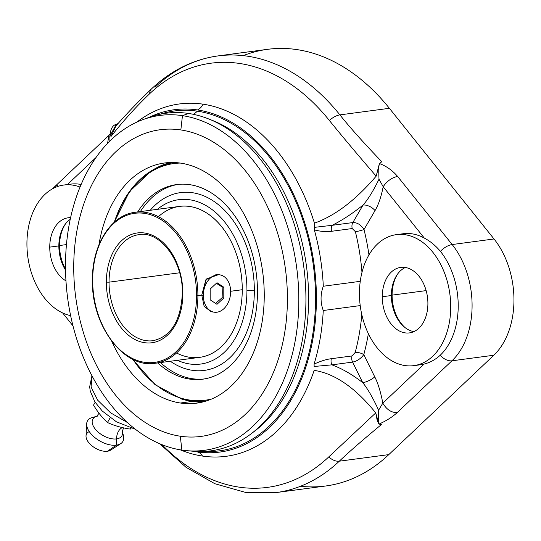 <?xml version="1.0" encoding="UTF-8"?>
<svg xmlns="http://www.w3.org/2000/svg" width="541" height="541" viewBox="0 0 541 541"><rect width="100%" height="100%" fill="white"/><g stroke="black" fill="none" stroke-linecap="round" stroke-linejoin="round"><path stroke-width="0.81" d="M243.261 55.628A220.255 150.655 82.4 0 1 389.392 108.308L494.021 238.973A73.941 50.577 82.4 0 1 493.818 355.234L388.79 454.616A220.255 150.655 82.4 0 1 300.478 486.271M399.819 234.388A66.076 45.194 82.4 0 1 424.327 238.087C430.284 241.225 435.647 245.648 440.408 251.349A66.076 45.194 82.4 0 1 440.225 355.241A12.585 8.23 46.6 0 0 451.951 360.8A73.941 50.577 -97.6 0 0 452.154 244.539A73.941 50.577 82.4 0 1 451.951 360.8L493.818 355.234L451.951 360.8L397.182 412.614C392.198 417.131 386.139 420.945 379.018 424.063C378.294 423.481 378.159 418.862 378.612 410.193C372.857 397.703 367.562 388.526 362.727 382.656C352.347 374.548 342.081 368.61 331.924 364.85L314.138 366.473L314.098 364.113A176.204 120.521 -97.6 0 0 323.261 310.5L360.211 305.591A66.076 45.194 -97.6 0 0 413.784 365.655A66.076 45.194 -97.6 0 0 449.882 294.196A66.076 45.194 -97.6 0 0 396.377 234.652L403.207 233.739A66.076 45.194 82.4 0 1 424.327 238.087L383.184 186.733C386.937 181.134 391.738 177.685 397.588 176.4L452.154 244.539L494.021 238.973A73.941 50.577 82.4 0 1 493.818 355.234L388.79 454.616L339.295 461.189A12.585 8.23 46.6 0 1 328.779 456.895L375.758 412.905L328.779 456.895A213.965 146.347 -97.6 0 1 162.002 444.682A213.965 146.347 -97.6 0 0 328.779 456.895A12.585 8.23 46.6 0 0 339.295 461.189C349.182 451.782 363.194 439.59 381.337 424.624L379.018 424.063L381.337 424.624C363.194 439.59 349.182 451.782 339.295 461.189A220.255 150.655 82.4 0 1 276.133 492.574A220.255 150.655 -97.6 0 0 339.295 461.189L388.79 454.616A220.255 150.655 82.4 0 1 325.628 486.001L276.133 492.574L245.384 492.357L214.919 483.749L185.982 467.268L159.575 443.674M57.549 185.651A12.585 8.23 46.6 0 0 54.161 187.193A12.585 8.23 46.6 0 0 53.16 188.478A12.585 8.23 -133.4 0 1 54.161 187.193L108.924 135.378L107.558 143.412M63.858 185.029A66.076 45.194 -97.6 0 0 27.05 248.779A66.076 45.194 -97.6 0 0 70.621 315.619A66.076 45.194 82.4 0 1 27.172 237.134A66.076 45.194 82.4 0 1 80.061 187.078A66.076 45.194 -97.6 0 0 63.858 185.029L70.688 184.123A66.076 45.194 82.4 0 1 81.143 184.495A66.076 45.194 82.4 0 0 67.3 184.765M96.034 157.505L67.442 184.549L96.034 157.505M116.356 124.261L118.066 123.585L116.356 124.261C111.94 125.478 109.803 130.401 109.945 139.037L109.789 136.237L116.356 124.261M379.018 424.063C386.139 420.945 392.198 417.131 397.182 412.614L451.951 360.8A12.585 8.23 -133.4 0 1 440.225 355.241A66.076 45.194 -97.6 0 0 440.408 251.349A12.585 6.073 -38.7 0 1 452.154 244.539L494.021 238.973L389.392 108.308L339.897 114.881A220.255 150.655 82.4 0 0 218.111 55.899L267.606 49.319A220.255 150.655 82.4 0 1 389.392 108.308L339.897 114.881A220.255 150.655 -97.6 0 0 218.111 55.899A220.255 150.655 -97.6 0 0 154.956 87.284M396.377 234.652A66.076 45.194 -97.6 0 0 360.259 281.327L323.302 286.236A176.204 120.521 -97.6 0 0 314.335 229.918L314.382 227.362L332.167 225.313C342.331 220.201 352.624 213.445 363.038 205.053C367.894 199.649 373.216 191.027 379.011 179.193C378.599 170.408 378.747 165.188 379.471 163.531L381.797 161.739C363.714 142.898 349.75 127.277 339.897 114.881A12.585 6.073 141.3 0 0 329.368 120.487A213.965 146.347 -97.6 0 0 149.708 93.674A12.585 8.23 -133.4 0 1 151.568 88.825A12.585 8.23 -133.4 0 0 149.708 93.674C136.021 106.793 123.098 121.096 110.932 136.575L115.977 125.904L110.932 136.575C123.098 121.096 136.021 106.793 149.708 93.674A213.965 146.347 -97.6 0 1 329.368 120.487C343.379 137.718 358.981 156.275 376.171 176.156C358.981 156.275 343.379 137.718 329.368 120.487A12.585 6.073 141.3 0 1 339.897 114.881C349.75 127.277 363.714 142.898 381.797 161.739L379.417 163.49L376.171 176.156C355.687 200.116 335.109 215.778 314.422 223.162C335.109 215.778 355.687 200.116 376.171 176.156L379.654 163.199M136.724 122.198A177.712 121.556 82.4 0 1 156.91 110.222A177.712 121.556 82.4 0 1 203.112 104.183A177.712 121.556 82.4 0 1 314.422 223.162A177.712 121.556 -97.6 0 0 203.112 104.183A177.712 121.556 -97.6 0 0 136.724 122.198M109.816 141.113L109.945 139.037L109.816 141.113M180.254 449.835A177.712 121.556 -97.6 0 0 202.503 456.07A12.998 9.298 98.5 0 0 196.843 451.83A172.674 118.107 82.4 0 1 196.62 451.796A172.674 118.107 82.4 0 1 193.664 451.295A172.674 118.107 -97.6 0 0 196.843 451.83A12.998 9.298 -81.5 0 1 202.503 456.07A177.712 121.556 82.4 0 1 180.254 449.835M149.282 117.289A172.674 118.107 82.4 0 1 152.007 116.031A172.674 118.107 82.4 0 1 197.438 109.931A12.998 9.298 98.5 0 0 203.112 104.183A12.998 9.298 -81.5 0 1 197.438 109.931A172.674 118.107 82.4 0 1 316.404 298.679A172.674 118.107 82.4 0 1 196.843 451.83A172.674 118.107 -97.6 0 0 316.404 298.679A172.674 118.107 -97.6 0 0 197.438 109.931A172.674 118.107 -97.6 0 0 149.282 117.289M70.614 217.651A33.042 22.6 -97.6 0 0 49.745 247.122A33.042 22.6 -97.6 0 0 65.968 280.887A33.042 22.6 -97.6 0 1 49.745 247.122L58.847 245.918A33.042 22.6 82.4 0 1 70.249 219.328A33.042 22.6 -97.6 0 0 58.847 245.918L49.745 247.122A33.042 22.6 -97.6 0 1 68.213 217.78A33.042 22.6 -97.6 0 1 70.614 217.651M65.535 270.121A33.042 22.6 82.4 0 1 58.847 245.918A33.042 22.6 -97.6 0 0 65.535 270.121M65.529 223.839A34.61 23.676 -97.6 0 0 59.578 245.513A34.61 23.676 -97.6 0 0 65.522 269.08A34.61 23.676 -97.6 0 1 59.578 245.513L66.462 244.6L59.578 245.513A34.61 23.676 -97.6 0 1 65.529 223.839M378.686 423.502L375.758 412.905C355.363 387.728 334.832 373.547 314.165 370.369A177.712 121.556 82.4 0 1 202.868 456.124A177.712 121.556 82.4 0 1 202.503 456.07A177.712 121.556 -97.6 0 0 314.165 370.369C334.832 373.547 355.363 387.728 375.758 412.905L377.408 421.574M314.138 366.473L314.098 364.113C320.691 361.097 326.439 359.292 331.342 358.703A6.296 4.308 -97.6 0 0 331.924 364.85L314.138 366.473M440.225 355.241C435.451 359.616 430.081 362.565 424.11 364.073L382.818 403.126C380.695 391.955 378.003 383.19 374.744 376.84L363.795 354.639A182.5 124.829 -97.6 0 0 368.36 333.655A182.5 124.829 82.4 0 1 363.795 354.639C360.678 358.73 356.945 361.219 352.597 362.105L362.727 382.656A9.44 3.05 153.8 0 0 374.737 376.84C378.003 383.19 380.695 391.955 382.818 403.126C386.551 409.544 391.339 412.709 397.182 412.614C391.339 412.709 386.551 409.544 382.818 403.126L378.612 410.193C372.857 397.703 367.562 388.526 362.727 382.656A9.44 3.05 153.8 0 0 374.737 376.84L363.795 354.639A6.296 2.394 -164.9 0 0 355.173 352.475A6.296 2.394 -164.9 0 1 363.795 354.639C360.678 358.73 356.945 361.219 352.597 362.105A6.296 4.308 82.4 0 1 352.015 355.951L355.173 352.475A176.204 120.521 82.4 0 0 361.828 314.72A176.204 120.521 82.4 0 1 355.173 352.475L352.015 355.951L331.342 358.703C326.439 359.292 320.691 361.097 314.098 364.113A176.204 120.521 -97.6 0 0 323.261 310.5L360.211 305.591A66.076 45.194 82.4 0 1 360.259 281.327A66.076 45.194 82.4 0 1 430.413 249.408A66.076 45.194 82.4 0 1 430.217 358.426A66.076 45.194 82.4 0 1 360.211 305.591A66.076 45.194 82.4 0 1 360.259 281.327L323.302 286.236C320.333 294.405 320.319 302.493 323.261 310.5C320.319 302.493 320.333 294.405 323.302 286.236A176.204 120.521 -97.6 0 0 314.335 229.918L314.429 223.176L314.382 227.362L332.167 225.313A6.296 4.308 -97.6 0 0 331.565 231.291C326.663 232.015 320.921 231.555 314.335 229.918C320.921 231.555 326.663 232.015 331.565 231.291L352.232 228.545A6.296 4.308 82.4 0 1 352.84 222.567L332.167 225.313A6.296 4.308 -97.6 0 0 331.565 231.291L352.232 228.545A6.296 4.308 82.4 0 1 352.84 222.567L332.167 225.313C342.331 220.201 352.624 213.445 363.038 205.053L352.84 222.567C357.188 222.439 360.915 224.752 364.012 229.526L375.028 210.598A9.44 5.16 30.2 0 0 363.038 205.053L352.84 222.567C357.188 222.439 360.915 224.752 364.012 229.526A6.296 0.73 -13.8 0 1 355.383 231.676L352.232 228.545L355.383 231.676A176.204 120.521 82.4 0 1 361.976 272.36A176.204 120.521 82.4 0 0 355.383 231.676A6.296 0.73 -13.8 0 0 364.012 229.526A182.5 124.829 82.4 0 1 368.962 254.899A182.5 124.829 -97.6 0 0 364.012 229.526L375.028 210.598A9.44 5.16 30.2 0 0 363.038 205.053C367.894 199.649 373.216 191.027 379.011 179.193L383.184 186.733C381.128 196.998 378.409 204.958 375.028 210.598C378.409 204.958 381.128 196.998 383.184 186.733C386.937 181.134 391.738 177.685 397.588 176.4C392.516 170.476 386.477 166.188 379.471 163.531C378.747 165.188 378.599 170.408 379.011 179.193L383.184 186.733L424.327 238.087C430.284 241.225 435.647 245.648 440.408 251.349A12.585 6.073 141.3 0 1 452.154 244.539L397.588 176.4C392.516 170.476 386.477 166.188 379.471 163.531M378.626 423.312L378.612 410.193L382.818 403.126L424.11 364.073A66.076 45.194 82.4 0 1 420.614 364.749L413.784 365.655M427.904 303.555A33.042 22.6 -97.6 0 0 405.141 267.443A33.042 22.6 -97.6 0 0 382.264 296.745A33.042 22.6 -97.6 0 0 405.026 332.857A33.042 22.6 -97.6 0 0 427.904 303.555A33.042 22.6 -97.6 0 0 400.732 267.403A33.042 22.6 -97.6 0 0 382.264 296.745L391.366 295.535A33.042 22.6 82.4 0 1 405.371 267.477A33.042 22.6 -97.6 0 0 391.366 295.535L382.264 296.745A33.042 22.6 -97.6 0 0 409.436 332.904A33.042 22.6 -97.6 0 0 427.904 303.555M197.438 111.176A171.416 117.241 82.4 0 1 315.471 292.58A171.416 117.241 82.4 0 1 205.147 451.404A171.416 117.241 82.4 0 0 315.471 292.58A171.416 117.241 82.4 0 0 197.438 111.176L193.664 114.374L197.438 111.176A171.416 117.241 82.4 0 0 160.346 114.178A171.416 117.241 82.4 0 1 197.438 111.176M252.167 432.969A168.075 114.963 -97.6 0 0 306.483 266.348A168.075 114.963 -97.6 0 0 210.544 119.696A168.075 114.963 -97.6 0 1 306.483 266.348A168.075 114.963 -97.6 0 1 252.167 432.969M145.597 118.709A170.293 116.477 82.4 0 1 188.606 113.461A170.293 116.477 82.4 0 1 305.929 298.368A170.293 116.477 82.4 0 1 189.735 450.883M142.682 119.723L148.498 117.573A170.293 116.477 82.4 0 1 188.606 113.461L182.459 115.646A168.907 115.531 -97.6 0 0 142.682 119.723A168.907 115.531 -97.6 0 0 67.212 294.656A168.907 115.531 -97.6 0 0 181.871 450.092A168.907 115.531 -97.6 0 0 186.652 450.66A168.907 115.531 -97.6 0 0 298.815 296.847A168.907 115.531 -97.6 0 0 182.459 115.646L188.606 113.461A170.293 116.477 82.4 0 1 305.908 296.15A170.293 116.477 82.4 0 1 192.833 451.221L186.652 450.66M180.309 436.222L181.871 450.092A168.907 115.531 82.4 0 1 65.502 265.462A168.907 115.531 82.4 0 1 182.459 115.646L180.843 129.941A154.685 105.799 -97.6 0 0 73.732 267.139A154.685 105.799 -97.6 0 0 180.309 436.222A154.685 105.799 -97.6 0 0 287.413 299.024A154.685 105.799 -97.6 0 0 180.843 129.941L182.459 115.646A168.907 115.531 82.4 0 1 298.828 300.275A168.907 115.531 82.4 0 1 181.871 450.092L180.309 436.222A154.685 105.799 -97.6 0 0 287.413 299.024A154.685 105.799 -97.6 0 0 180.843 129.941A154.685 105.799 -97.6 0 0 73.732 267.139A154.685 105.799 -97.6 0 0 180.309 436.222M185.969 400.225A121.143 82.861 82.4 0 0 192.082 401.456A121.143 82.861 82.4 0 0 202.348 402.085A121.143 82.861 82.4 0 1 192.082 401.456L180.363 403.011A121.143 82.861 -97.6 0 0 196.532 403.167A121.143 82.861 -97.6 0 0 263.873 283.869A121.143 82.861 -97.6 0 0 180.782 163.145A121.143 82.861 -97.6 0 0 164.62 162.997A121.143 82.861 -97.6 0 0 98.949 244.823A121.143 82.861 82.4 0 1 180.782 163.145A121.143 82.861 82.4 0 1 264.245 295.569A121.143 82.861 82.4 0 1 180.363 403.011A121.143 82.861 82.4 0 1 111.771 341.324A121.143 82.861 -97.6 0 0 180.363 403.011L192.082 401.456A121.143 82.861 82.4 0 1 183.852 399.65A121.143 82.861 82.4 0 0 185.969 400.225L181.742 399.069A120.271 82.266 -97.6 0 0 206.243 400.996A120.271 82.266 82.4 0 1 181.742 399.069L155.078 384.705L132.329 359.048M153.299 169.698A121.143 82.861 82.4 0 1 170.516 162.523A121.143 82.861 82.4 0 0 155.193 168.589L151.412 170.807A120.271 82.266 -97.6 0 0 114.286 222.236M174.56 162.55A120.271 82.266 -97.6 0 0 151.412 170.807A120.271 82.266 82.4 0 1 174.56 162.55M180.214 163.064A119.372 81.65 -97.6 0 0 114.651 221.918A119.372 81.65 82.4 0 1 180.214 163.064M132.91 359.332A119.372 81.65 -97.6 0 0 211.565 399.028A119.372 81.65 82.4 0 1 132.91 359.332M157.695 362.937A98.171 67.145 -97.6 0 0 257.482 291.991A98.171 67.145 -97.6 0 0 212.877 193.901A98.171 67.145 -97.6 0 0 137.637 211.971A98.171 67.145 -97.6 0 1 176.745 184.555A98.171 67.145 -97.6 0 1 257.482 291.991A98.171 67.145 -97.6 0 1 202.605 379.187A98.171 67.145 -97.6 0 1 157.695 362.937M203.964 378.984A98.171 67.145 82.4 0 1 160.427 362.571A98.171 67.145 82.4 0 0 203.964 378.984M140.369 211.605A98.171 67.145 82.4 0 1 178.111 184.4A98.171 67.145 82.4 0 0 140.369 211.605M170.32 361.26A89.678 61.336 -97.6 0 0 254.344 290.754A89.678 61.336 -97.6 0 0 217.239 203.768A89.678 61.336 -97.6 0 0 150.256 210.293A89.678 61.336 82.4 0 1 217.239 203.768A89.678 61.336 82.4 0 1 254.344 290.754A89.678 61.336 82.4 0 1 170.32 361.26M246.939 290.416L254.344 290.754L246.939 290.416A82.908 56.71 -97.6 0 0 216.488 213.228A82.908 56.71 -97.6 0 0 157.404 209.34A82.908 56.71 82.4 0 1 216.488 213.228A82.908 56.71 82.4 0 1 246.939 290.416A82.908 56.71 82.4 0 1 177.462 360.306A82.908 56.71 -97.6 0 0 246.939 290.416M176.549 352.975A76.146 52.085 -97.6 0 0 242.267 289.719A76.146 52.085 -97.6 0 0 213.431 218.057A76.146 52.085 -97.6 0 0 158.432 216.657M218.233 274.74L206.405 279.007L201.766 295.102L197.898 295.616A76.146 52.085 82.4 0 1 155.335 363.248A76.146 52.085 -97.6 0 0 197.898 295.616L201.766 295.102L204.16 306.395L211.098 311.731L204.16 306.395L201.766 295.102L203.335 295.332A18.881 13.511 98.5 0 0 214.195 312.191A18.881 13.511 98.5 0 0 230.635 291.707A18.881 13.511 98.5 0 0 219.768 274.848A18.881 13.511 98.5 0 0 203.335 295.332L201.766 295.102L205.85 279.785L216.589 274.375M230.635 291.268L242.267 289.719A76.146 52.085 82.4 0 1 199.703 357.351L155.335 363.248C123.882 368.942 91.28 325.554 92.416 280.015L92.416 280.015C92.024 244.958 110.946 214.872 135.277 212.282A76.146 52.085 82.4 0 1 197.898 295.616A76.146 52.085 -97.6 0 0 135.277 212.282L179.646 206.385A76.146 52.085 82.4 0 1 242.267 289.719L230.635 291.268M197.898 295.616L196.566 295.609A75.199 51.436 -97.6 0 0 144.751 213.404A75.199 51.436 -97.6 0 0 92.68 280.103A75.199 51.436 -97.6 0 0 144.494 362.308A75.199 51.436 -97.6 0 0 196.566 295.609L197.898 295.616M92.68 280.103A75.199 51.436 82.4 0 1 144.751 213.404A75.199 51.436 82.4 0 1 196.566 295.609A75.199 51.436 82.4 0 1 144.494 362.308A75.199 51.436 82.4 0 1 92.68 280.103M106.374 282.152A55.378 37.877 -97.6 0 0 144.528 342.683A55.378 37.877 -97.6 0 0 182.872 293.567A55.378 37.877 -97.6 0 0 144.718 233.029A55.378 37.877 -97.6 0 0 106.374 282.152L109.039 282.165A53.491 36.585 -97.6 0 0 153.035 340.702A53.491 36.585 -97.6 0 1 109.039 282.165L106.374 282.152A55.378 37.877 82.4 0 1 144.718 233.029A55.378 37.877 82.4 0 1 182.872 293.567A55.378 37.877 82.4 0 1 144.528 342.683A55.378 37.877 82.4 0 1 106.374 282.152M138.942 234.652A53.491 36.585 -97.6 0 0 109.039 282.165A53.491 36.585 -97.6 0 1 138.942 234.652C159.805 230.513 183.21 260.897 182.351 293.378L182.872 293.567L182.351 293.378C180.789 320.854 171.017 336.624 153.035 340.702M109.039 282.165L179.626 272.786L109.039 282.165M203.335 295.332A18.881 13.511 98.5 0 0 216.955 312.211A18.881 13.511 98.5 0 0 230.635 291.707A18.881 13.511 98.5 0 0 217.015 274.828A18.881 13.511 98.5 0 0 203.335 295.332M223.798 298.01L216.968 304.312L210.151 299.822L210.165 289.029L217.002 282.727L223.818 287.217L223.798 298.01L222.101 297.753L215.575 303.393L222.101 297.753L223.798 298.01L223.818 287.217L217.002 282.727L210.165 289.029L210.151 299.822L216.968 304.312L223.798 298.01M216.359 283.322L222.121 286.967A76.146 52.085 82.4 0 1 222.101 297.753A76.146 52.085 82.4 0 0 222.121 286.967L223.818 287.217L222.121 286.967L216.359 283.322M127.23 422.426L110.574 412.817L97.711 400.225L91.084 387.052L91.956 375.792L91.084 387.052L97.711 400.225L110.574 412.817L127.23 422.426M331.924 364.85L352.597 362.105A6.296 4.308 82.4 0 1 352.015 355.951L331.342 358.703A6.296 4.308 -97.6 0 0 331.924 364.85L352.597 362.105L362.727 382.656C352.347 374.548 342.081 368.61 331.924 364.85M424.11 364.073A66.076 45.194 82.4 0 1 417.172 365.006M413.892 331.613A33.042 22.6 82.4 0 1 391.366 295.535A33.042 22.6 -97.6 0 0 413.892 331.613M398.048 273.455A34.61 23.676 -97.6 0 0 392.097 295.129A34.61 23.676 -97.6 0 0 405.263 327.758A34.61 23.676 -97.6 0 1 392.097 295.129L426.139 290.612L392.097 295.129A34.61 23.676 -97.6 0 1 398.048 273.455M95.148 402.328L93.539 405.094L95.148 402.328M110.202 417.774L107.449 422.494C102.235 417.726 97.596 411.924 93.539 405.094C97.596 411.924 102.235 417.726 107.449 422.494L110.202 417.774M130.895 428.12L130.334 429.081C122.104 427.938 114.476 425.74 107.449 422.494C114.476 425.74 122.104 427.938 130.334 429.081L130.895 428.12M131.125 428.188L130.334 429.081L131.125 428.188M122.34 427.593A13.843 9.468 -97.6 0 0 116.531 438.907A16.764 9.17 30.2 0 0 122.327 431.231L123.443 435.715A20.45 11.185 -149.8 0 1 116.389 445.148A20.45 11.185 -149.8 0 1 91.138 434.004A20.45 11.185 -149.8 0 1 92.234 417.544L96.67 416.306A16.764 9.17 30.2 0 0 95.858 429.804A16.764 9.17 30.2 0 0 116.531 438.907A13.843 9.468 82.4 0 1 122.34 427.593M98.185 415.995A16.764 9.17 30.2 0 0 96.731 416.286M99.03 413.31L96.67 416.306A16.764 9.17 30.2 0 0 95.858 429.804A16.764 9.17 30.2 0 0 116.531 438.907L116.389 445.148L116.531 438.907A16.764 9.17 30.2 0 0 122.327 431.231L123.632 427.85M120.684 443.688L110.513 450.193A14.715 8.047 -149.8 0 1 107.416 451.248L116.389 445.148A20.45 11.185 30.2 0 0 120.684 443.688A20.45 11.185 30.2 0 0 122.557 433.26M93.999 417.185A20.45 11.185 30.2 0 0 86.655 423.873A20.45 11.185 30.2 0 0 96.65 438.954A20.45 11.185 30.2 0 0 116.389 445.148L107.416 451.248A14.715 8.047 -149.8 0 1 93.214 446.785A14.715 8.047 -149.8 0 1 86.019 435.938L86.655 423.873M89.292 431.623A14.715 8.047 30.2 0 0 89.61 443.627A14.715 8.047 30.2 0 0 107.416 451.248M52.511 188.829L54.161 187.193M218.111 55.899C193.367 59.368 171.186 70.344 151.568 88.825C138.415 101.478 126.533 113.86 115.93 125.958M109.891 134.384L108.917 135.378M378.132 422.825L378.896 423.914M114.171 222.344L129.427 191.642L151.412 170.807M211.058 311.724L214.195 312.191M216.63 274.382L219.768 274.848M91.95 375.779L89.664 386.829L90.252 391.021L94.803 401.787L102.229 411.004L116.315 421.737L135.406 429.297M72.961 325.824L62.668 312.969"/></g></svg>

